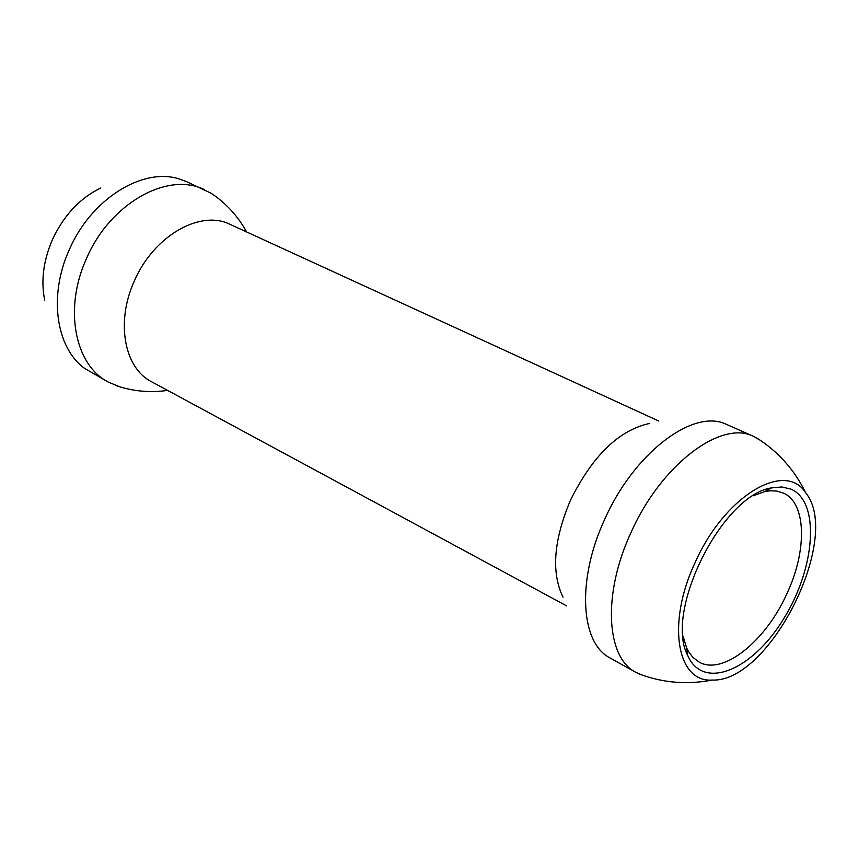 <?xml version="1.0" encoding="UTF-8"?>
<svg xmlns="http://www.w3.org/2000/svg" width="858" height="858" viewBox="0 0 858 858"><rect width="100%" height="100%" fill="white"/><g stroke="black" fill="none" stroke-linecap="round" stroke-linejoin="round"><path stroke-width="1.29" d="M753.142 495.849L764.457 491.666L770.087 490.808L776.672 491.055L783.333 493.05C806.499 502.981 807.357 550.546 786.743 594.015C765.475 641.527 722.704 675.772 699.055 662.054L692.856 657.346L688.652 651.801L686.582 647.801L683.118 636.239M790.883 489.092C820.227 501.437 815.615 567.503 783.858 618.468C752.723 670.109 703.356 691.098 687.773 655.641C663.899 611.797 722.05 495.205 771.439 487.902L781.756 486.969L790.883 489.092M695.259 562.28C724.678 495.817 785.188 460.178 805.651 492.771C842.524 537.162 769.787 682.829 712.247 680.051C676.758 682.732 666.462 622.919 695.259 562.28M100.718 188.009C79.783 198.187 63.642 215.497 52.295 239.929C43.318 260.982 40.787 281.102 44.723 300.3M760.167 440.197L753.721 436.443C721.256 419.541 661.228 464.532 631.22 532.089C602.413 593.489 605.909 657.657 636.025 672.447L642.889 675.343M119.841 386.84L108.29 382.089L84.577 368.361C55.963 347.79 48.38 295.635 69.198 249.946C90.809 199.313 142.299 167.149 179.086 178.904L186.744 181.703L211.229 193.318C226.158 203.303 237.945 216.184 246.589 231.95M753.721 436.443L724.023 423.294C690.711 410.156 633.569 454.365 604.911 518.886C577.552 577.391 579.89 639.21 607.636 656.627L636.025 672.447M108.29 382.089C74.689 364.972 63.61 308.451 86.465 258.612C109.845 203.582 167.46 171.257 204.301 189.586M649.699 423.423C619.144 429.997 592.803 455.459 570.656 499.817C553.603 540.057 551.061 572.522 563.03 597.189M566.655 605.909L151.555 381.746C124.217 368.071 115.583 321.847 134.331 281.059C153.507 236.057 200.322 209.298 230.051 224.356L658.847 421.074M686.582 647.801L687.773 655.641M764.457 491.666L771.439 487.902M639.071 673.948C662.762 682.882 687.151 684.909 712.247 680.051M756.745 437.977C778.142 451.522 794.444 469.787 805.651 492.771M115.422 385.381C132.389 391.302 149.775 392.975 167.567 390.39"/></g></svg>
